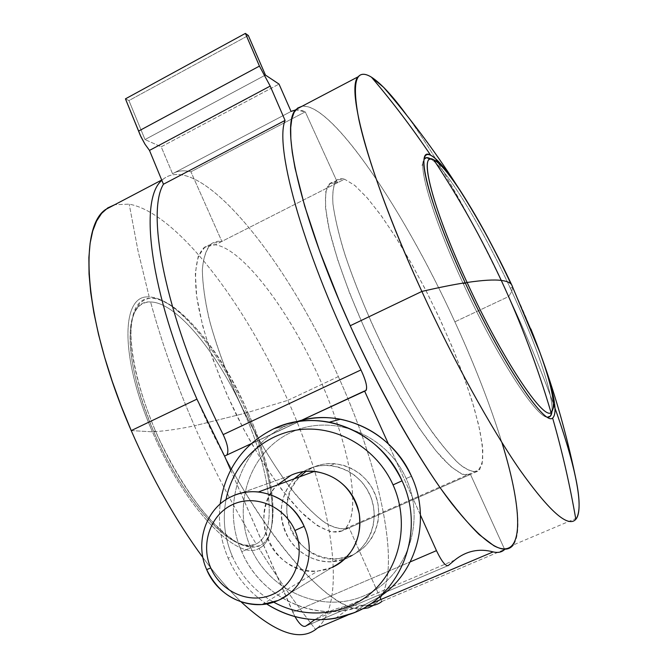 <?xml version="1.0" encoding="UTF-8"?>
<svg xmlns="http://www.w3.org/2000/svg" width="668" height="668" viewBox="0 0 668 668"><rect width="100%" height="100%" fill="white"/><g stroke="black" fill="none" stroke-linecap="round" stroke-linejoin="round"><path stroke-width="0.5" stroke-dasharray="3.34 2.5" d="M370.214 604.022L366.406 605.642L367.625 605.726L366.406 605.642L370.214 604.022M381.846 601.467L504.666 549.455L381.846 601.467L380.952 599.472L381.846 601.467M454.766 560.085L315.087 619.512C331.537 608.323 348.638 603.705 366.406 605.642C348.638 603.705 331.537 608.323 315.087 619.512L454.766 560.085M291.056 111.439L172.561 173.738C177.746 170.674 183.867 170.023 190.923 171.793L221.859 241.415L211.831 243.486C206.637 248.379 203.481 257.071 202.362 269.555C202.563 284.125 205.084 301.669 209.944 322.185C216.115 343.987 224.248 366.857 234.326 390.813C251.076 427.553 269.371 459.417 289.211 486.396C301.894 502.194 313.626 514.193 324.423 522.376C334.367 528.179 342.601 530 349.122 527.82L379.708 596.658L349.122 527.82L470.464 474.397L462.264 474.33L450.574 466.439L435.845 450.7L418.828 427.629L400.499 398.37L382.029 364.661L364.636 328.656L349.481 292.759L337.524 259.318L329.416 230.376L325.491 207.523L325.75 191.741L329.925 183.491L337.557 182.706L221.859 241.415L190.923 171.793L305.268 111.848L337.557 182.706L305.268 111.848L190.923 171.793C183.867 170.023 177.746 170.674 172.561 173.738L291.056 111.439C294.78 109.134 299.523 109.268 305.268 111.848L295.782 109.844M470.464 474.397L504.557 549.213L470.464 474.397L342.15 530.885L345.122 528.722C362.757 511.062 348.379 440.905 317.667 374.372C287.106 307.739 242.292 248.688 215.213 244.789L344.529 179.174L354.591 185.261L366.782 197.369L380.501 214.67L395.13 236.263L410.102 261.171L424.881 288.442L438.951 317.066L451.81 346.066L463.016 374.406L472.101 401.05L478.664 424.948L482.321 444.997L482.755 460.16L479.749 469.437L477.779 471.174L470.464 474.397L477.779 471.174L482.137 463.984L482.814 450.29L480.016 431.102L474.063 407.555L465.337 380.81L454.29 352.028L441.381 322.335L427.128 292.826L412.039 264.595L396.675 238.701L381.612 216.207L367.467 198.145L354.883 185.504L344.529 179.174L337.048 179.876C333.633 183.917 332.255 191.891 332.923 203.773C334.86 217.851 338.96 235.103 345.231 255.527C352.679 277.362 361.772 300.491 372.51 324.907C389.978 362.524 408.023 395.581 426.652 424.08C438.375 440.888 448.879 453.881 458.181 463.066C466.54 469.838 473.069 472.543 477.779 471.174C473.512 472.51 467.7 470.439 460.352 464.961C452.194 457.471 442.917 446.692 432.547 432.622C416.039 408.766 399.372 379.975 382.564 346.249C366.231 312.115 353.255 280.209 343.644 250.55C338.25 232.305 334.685 216.766 332.94 203.94C332.255 192.927 333.299 185.203 336.071 180.769C338.15 178.548 340.964 178.014 344.529 179.174L337.557 182.706C333.942 181.587 331.061 182.147 328.923 184.393C324.389 190.597 324.231 205.585 328.973 228.423C336.421 260.553 353.197 305.535 374.664 349.982C396.475 394.137 420.631 432.947 439.811 455.392C453.814 470.664 464.035 477.002 470.464 474.397M172.561 173.738L161.197 146.818L279.032 84.093L161.197 146.818L145.014 139.554L265.446 75.067L145.014 139.554L128.932 100.567L248.329 35.504L128.932 100.567L125.45 98.847L128.932 100.567L145.014 139.554L161.197 146.818L172.561 173.738M226.886 454.991L365.463 390.78L226.886 454.991M250.959 443.803L301.377 420.356L250.959 443.803M420.473 515.137L388.367 443.836L420.473 515.137M230.669 470.03L292.818 612.239L410.277 561.88L292.818 612.239L294.972 616.622L230.669 470.03M299.59 476.835C269.262 505.208 296.918 564.343 338.35 558.724L351.869 555.275L347.059 558.223L333.399 561.696C311.179 563.75 289.01 547.593 282.948 525.315C276.702 503.071 287.516 478.397 307.656 469.312L312.9 467.441C334.977 457.146 363.96 468.719 374.414 492.483C385.194 516.088 374.481 545.698 351.869 555.275C329.407 565.212 300.959 553.029 290.889 529.64C280.485 506.394 290.663 477.386 312.9 467.441L306.128 471.282M305.752 626.116L448.236 565.562L305.752 626.116M224.565 456.077L225.767 455.743M342.15 530.885L331.311 532.07L317.183 525.582L300.383 511.329L281.787 489.761L262.507 461.914L243.787 429.432L226.861 394.37L212.858 359.058L202.629 325.784L196.718 296.6L195.298 273.112L198.212 256.378L205.051 246.926L215.213 244.789C243.027 248.805 289.403 310.912 320.005 379.533C350.817 448.044 363.409 518.602 342.15 530.885L349.122 527.82C343.202 529.891 335.82 528.63 326.978 524.021C317.409 517.433 306.946 507.571 295.573 494.437C277.746 471.992 260.553 444.395 244.012 411.638C228.18 378.372 216.399 346.892 208.683 317.2C204.617 298.83 202.513 283.007 202.354 269.722C203.297 258.174 205.978 249.799 210.395 244.605C213.509 241.883 217.334 240.814 221.859 241.415L215.213 244.789C210.637 244.221 206.763 245.306 203.59 248.062C196.476 255.585 194.096 271.108 196.45 294.605C200.984 327.287 215.639 371.901 236.53 415.17C257.915 458.089 283.265 495.046 304.825 515.638C320.765 529.515 333.207 534.6 342.15 530.885M250.75 547.66C231.696 504.649 250.208 451.125 291.273 432.33C332.038 412.899 386.396 433.983 406.152 478.53C426.526 522.802 406.136 578.421 363.768 595.931C321.684 614.109 269.204 590.929 250.75 547.66L241.791 551.71C258.858 592.449 304.466 618.476 346.675 610.101L365.095 604.557L354.499 612.614L365.095 604.557L379.315 596.925L365.095 604.557C319.387 624.972 261.255 599.096 241.791 551.71C220.49 505.1 240.923 445.806 285.946 425.858C240.923 445.806 220.49 505.1 241.791 551.71L250.75 547.66C269.204 590.929 321.684 614.109 363.768 595.931C406.136 578.421 426.526 522.802 406.152 478.53C386.396 433.983 332.038 412.899 291.273 432.33C250.208 451.125 231.696 504.649 250.75 547.66M294.196 478.814C278.798 497.518 277.245 517.859 289.553 539.844C301.953 558.79 327.061 566.973 347.059 558.223C369.922 548.537 380.76 518.577 369.855 494.679C359.284 470.623 329.975 458.899 307.656 469.312L303.255 471.625M266.557 603.922C249.381 592.483 236.572 577.227 228.147 558.156C220.69 540.671 218.027 522.626 220.164 504.014C218.027 522.626 220.69 540.671 228.147 558.156L232.347 556.36C241.215 576.259 254.984 591.522 273.655 602.144C254.984 591.522 241.215 576.259 232.347 556.36C224.523 537.907 222.411 519.011 226.001 499.647C222.411 519.011 224.523 537.907 232.347 556.36L228.147 558.156C236.572 577.227 249.381 592.483 266.557 603.922M273.354 428.973L285.946 425.858L296.325 421.809L285.946 425.858L273.354 428.973M331.912 567.483C311.23 576.526 285.261 567.992 272.444 548.319C259.485 528.739 261.555 501.184 277.245 485.043C245.573 514.761 274.448 576.851 317.776 571.065L331.912 567.483L277.804 600.565L331.912 567.483M411.463 476.234L406.152 478.53L411.463 476.234M232.272 496.224L291.156 475.199L232.272 496.224M307.656 469.312C314.812 466.089 322.36 464.845 330.293 465.554L338.985 467.249L347.285 470.598L354.9 475.491L361.547 481.762L366.982 489.176L371.007 497.485L373.479 506.377L374.289 515.529L373.429 524.614L370.907 533.298L366.841 541.272L361.363 548.236L354.691 553.956L347.059 558.223L359.417 551.058L366.014 545.405L371.433 538.517L375.458 530.642L377.946 522.059L378.798 513.082L377.996 504.039L375.558 495.255L371.575 487.047L366.198 479.724L359.626 473.529L352.094 468.702L343.886 465.396L335.294 463.726C327.445 463.016 319.98 464.26 312.9 467.441L307.656 469.312M338.35 376.61L287.858 400.349C245.223 303.347 176.486 212.583 129.2 204.157L114.812 204.675L129.2 204.157C176.486 212.583 245.223 303.347 287.858 400.349L338.35 376.61C286.38 258.257 197.31 147.386 161.848 180.368L162.908 179.391C199.223 149.64 286.873 259.501 338.35 376.61C381.587 471.884 403.689 576.075 376.577 602.903L373.646 605.291C405.058 583.373 383.14 475.123 338.35 376.61M131.229 430.601L152.421 431.812C184.151 506.837 237.616 562.089 258.992 548.428C276.318 576.175 295.189 603.204 315.622 629.515C295.189 603.204 276.318 576.175 258.992 548.428C237.616 562.089 184.151 506.837 152.421 431.812L131.229 430.601M241.165 601.926C228.748 589.986 215.989 575.19 202.888 557.521C215.989 575.19 228.748 589.986 241.165 601.926M196.935 399.138C248.763 519.712 328.247 614.301 362.373 608.815C333.591 611.771 274.966 551.267 224.924 456.895M153.79 431.737C165.497 430.994 179.041 429.023 194.413 425.817C212.04 466.272 232.631 505.626 256.186 543.894C235.47 556.786 184.193 503.605 153.79 431.737L155.343 430.668C135.153 381.82 127.504 344.212 132.406 317.826C143.745 264.328 212.391 328.08 247.77 412.081L244.521 413.375C218.979 354.466 176.536 301.994 150.584 302.003C140.973 301.886 134.602 308.382 131.471 321.5C126.661 347.36 134.101 384.1 153.79 431.737C122.269 360.094 123.605 299.147 150.584 302.003C176.536 301.994 218.979 354.466 244.521 413.375L194.413 425.817C176.811 385.361 162.199 344.087 150.584 302.003C162.199 344.087 176.811 385.361 194.413 425.817L244.521 413.375C270.807 472.051 278.364 533.924 256.186 543.894C232.631 505.626 212.04 466.272 194.413 425.817C179.041 429.023 165.497 430.994 153.79 431.737C179.458 492.091 221.267 542.291 245.181 545.08L251.059 545.313L256.186 543.894C278.364 533.924 270.807 472.051 244.521 413.375L247.77 412.081C221.367 351.877 178.715 299.039 151.912 298.053C140.731 298.713 133.842 307.814 131.254 325.349C129.325 350.441 138.059 389.803 155.343 430.668C169.413 461.88 185.328 488.817 203.089 511.463C214.562 524.731 225.392 534.751 235.587 541.531C245.131 546.29 253.272 547.618 260.011 545.531C282.121 534.417 274.423 472.184 247.77 412.081C279.04 481.069 283.399 553.213 248.83 546.766C224.481 543.994 181.671 492.558 155.343 430.668L153.79 431.737M246.667 412.774C273.897 473.537 281.913 537.815 258.992 548.428C281.913 537.815 273.897 473.537 246.667 412.774C220.189 351.752 176.26 297.26 149.214 297.01L138.009 250.809L129.2 204.157L138.009 250.809L149.214 297.01C121.117 293.77 119.539 357.021 152.421 431.812C119.539 357.021 121.117 293.77 149.214 297.01C176.26 297.26 220.189 351.752 246.667 412.774L287.858 400.349L246.667 412.774M317.667 627.862C349.005 599.438 330.368 494.879 287.858 400.349C331.32 496.867 349.706 603.989 315.622 629.515M302.103 106.229C332.205 102.655 404.583 211.439 454.866 321.826C474.397 364.344 490.078 404.558 501.902 442.466M576.668 518.134L513.216 545.013C530.116 522.042 499.806 418.828 454.866 321.826L508.69 296.525C526.142 334.05 541.08 369.897 553.513 404.04C541.08 369.897 526.142 334.05 508.69 296.525L511.721 291.574L512.581 287.39C522.568 308.85 531.194 329.232 538.475 348.521M492.717 246.809L512.54 286.989L510.335 288.267C535.519 342.133 554.089 395.698 551.902 412.006L551.918 411.922C554.031 395.531 535.477 342.049 510.335 288.267C482.246 227.613 446.625 168.536 430.893 159.059C446.625 168.536 482.246 227.613 510.335 288.267L512.54 286.989L512.423 286.422L530.86 328.94L512.54 286.989C494.696 248.888 477.169 216.674 459.976 190.347M574.973 474.622C570.748 455.793 564.134 433.757 555.116 408.499M463.35 283.9C436.722 226.502 420.414 175.759 423.069 162.441L424.105 159.251C417.817 166.925 434 220.699 463.35 283.9C496.332 355.86 536.387 417.859 547.459 417.174C536.387 417.859 496.332 355.86 463.35 283.9L465.354 283.132L463.35 283.9M406.812 115.372C415.955 127.914 425.558 142.384 435.628 158.784C425.558 142.384 415.955 127.914 406.812 115.372M471.666 209C485.578 232.639 499.213 258.766 512.581 287.39L511.721 291.574L508.69 296.525C485.895 247.619 462.356 203.039 438.066 162.792C462.356 203.039 485.895 247.619 508.69 296.525L454.866 321.826C400.9 202.872 320.389 85.821 296.275 109.293M365.12 390.855L226.652 455.242M345.122 528.722L479.749 469.437M333.399 561.696L338.35 558.724M335.612 618.276L346.675 610.101M262.023 604.507L317.776 571.065M328.923 184.393L336.071 180.769M203.59 248.062L210.395 244.605M330.293 465.554L335.294 463.726M161.706 180.026L162.908 179.391M131.471 321.5L132.406 317.826M347.352 615.286L361.396 609.333M362.649 608.807L376.577 602.903M248.83 546.766L245.181 545.08M422.051 165.555L423.069 162.441M553.396 407.889L551.918 411.922"/><path stroke-width="1" d="M504.666 549.455C501.818 552.236 497.977 553.054 493.159 551.902L370.214 604.022L493.159 551.902C479.098 548.152 466.297 550.883 454.766 560.085C466.297 550.883 479.098 548.152 493.159 551.902C497.977 553.054 501.818 552.236 504.666 549.455L504.666 549.455M367.625 605.726C373.212 605.968 377.946 604.548 381.846 601.467C377.946 604.548 373.212 605.968 367.625 605.726M380.952 599.472L379.708 596.658L380.952 599.472M279.032 84.093L291.056 111.439L279.032 84.093L265.446 75.067L279.032 84.093M248.329 35.504L265.446 75.067L248.329 35.504L245.39 33.4L248.329 35.504M125.45 98.847L245.39 33.4L125.45 98.847L138.627 131.07L259.443 66.099L245.39 33.4L259.443 66.099L138.627 131.07L141.006 136.898L145.006 144.221L149.482 150.409L270.206 86.088L259.443 66.099L270.206 86.088L149.482 150.409L163.443 184.226L285.069 120.415L270.206 86.088L285.069 120.415L163.443 184.226C144.847 214.787 168.353 326.493 223.179 434.609L360.971 369.93C305.243 258.549 273.888 147.511 285.069 120.415C273.888 147.511 305.243 258.549 360.971 369.93L223.179 434.609C227.696 444.312 228.932 451.109 226.886 454.991C228.932 451.109 227.696 444.312 223.179 434.609C168.353 326.493 144.847 214.787 163.443 184.226L149.482 150.409L145.006 144.221L140.33 135.404L125.45 98.847M365.463 390.78L366.106 390.396C367.542 387.123 365.83 380.292 360.971 369.93C366.39 381.687 367.884 388.634 365.463 390.78L301.377 420.356L364.561 390.972L388.367 443.836L364.561 390.972M224.565 456.077L250.959 443.803L224.565 456.077L230.669 470.03L224.565 456.077M436.471 550.649L420.473 515.137L436.471 550.649L410.277 561.88L436.471 550.649C441.623 561.379 445.548 566.347 448.236 565.562C445.548 566.347 441.623 561.379 436.471 550.649M294.972 616.622C299.381 624.229 302.98 627.394 305.752 626.116L314.845 619.687L305.752 626.116C302.98 627.394 299.381 624.229 294.972 616.622M454.758 560.093L448.236 565.562L454.758 560.093M295.782 109.844L291.056 111.439M306.128 471.282L299.59 476.835M303.255 471.625L294.196 478.814M354.499 612.614L335.612 618.276C311.037 622.367 288.025 617.583 266.557 603.922C294.813 621.44 324.122 624.338 354.499 612.614C402.228 593.835 425.583 530.258 402.044 480.818C380.501 430.459 318.502 406.511 273.354 428.973C243.052 444.37 225.325 469.387 220.164 504.014C225.325 469.387 243.052 444.37 273.354 428.973C291.031 420.882 309.676 418.619 329.282 422.176C362.273 429.432 386.53 448.98 402.044 480.818C425.583 530.258 402.228 593.835 354.499 612.614M273.655 602.144C306.128 620.18 348.02 615.462 374.631 589.777C401.293 564.168 409.075 520.372 393.06 484.885C376.777 448.57 338.016 425.666 301.076 429.482C264.085 433.215 233.165 462.557 226.001 499.647C233.165 462.557 264.085 433.215 301.076 429.482C338.016 425.666 376.777 448.57 393.06 484.885L402.044 480.818L393.06 484.885C409.075 520.372 401.293 564.168 374.631 589.777C348.02 615.462 306.128 620.18 273.655 602.144M291.156 475.199C314.227 464.427 344.546 476.626 355.493 501.593C366.782 526.409 355.56 557.479 331.912 567.483C352.888 556.477 361.998 538.567 359.242 513.734C353.08 489.469 338.183 475.332 314.561 471.332C306.353 470.581 298.554 471.875 291.156 475.199L277.245 485.043L291.156 475.199M296.325 421.809C339.177 407.138 392.049 431.344 411.463 476.234C396.341 445.264 372.694 426.259 340.521 419.212C325.391 416.423 310.662 417.283 296.325 421.809M277.804 600.565L262.023 604.507C236.839 605.008 218.394 593.376 206.679 569.629C194.238 542.232 206.228 507.48 232.272 496.224C206.228 507.48 194.238 542.232 206.679 569.629L210.746 567.909C220.908 591.915 249.59 604.598 272.227 594.603C295.022 584.976 305.827 554.741 294.93 530.492C284.384 506.102 255.143 494.044 232.898 504.415C210.495 514.443 200.25 544.044 210.746 567.909C200.25 544.044 210.495 514.443 232.898 504.415C255.143 494.044 284.384 506.102 294.93 530.492L304.14 526.326C292.258 497.919 257.79 483.816 232.272 496.224C240.522 492.5 249.231 491.08 258.391 491.965C279.174 494.871 294.429 506.327 304.14 526.326C317.133 554.223 304.357 589.852 277.804 600.565C304.357 589.852 317.133 554.223 304.14 526.326L294.93 530.492C305.827 554.741 295.022 584.976 272.227 594.603C249.59 604.598 220.908 591.915 210.746 567.909L206.679 569.629C218.044 597.493 251.736 612.472 277.804 600.565M379.315 596.925C416.79 573.144 431.486 518.794 411.463 476.234C431.486 518.794 416.79 573.144 379.315 596.925M114.812 204.675L105.444 209.602C77.63 228.556 84.435 323.178 131.229 430.601L196.935 399.138C149.824 292.35 138.568 199.331 161.848 180.368C138.568 199.331 149.824 292.35 196.935 399.138L131.229 430.601C152.137 478.614 176.026 520.923 202.888 557.521C176.026 520.923 152.137 478.614 131.229 430.601L121.108 405.802L112.216 381.261L104.651 357.347L98.513 334.384L93.854 312.682L90.698 292.509L89.044 274.089L88.869 257.623L90.113 243.227L92.718 231.019L96.584 221.058L101.636 213.359L107.748 207.907L114.812 204.675M315.622 629.515C299.189 641.664 274.373 632.462 241.165 601.926C274.373 632.462 299.189 641.664 315.622 629.515L317.667 627.862L347.352 615.286M362.373 608.815L368.402 607.822L373.646 605.291L368.402 607.822L362.373 608.815M224.924 456.895L196.935 399.138M501.902 442.466C523.57 512.465 524.647 561.972 493.953 545.789L479.115 534.534C467.608 523.144 454.758 507.747 440.563 488.325C411.354 446.475 378.263 387.173 350.232 325.733L339.043 300.157L319.529 250.75L304.658 205.986L295.031 168.136L292.258 152.321L290.83 138.76L290.714 127.538L291.849 118.687L294.187 112.216L297.627 108.082L302.103 106.229M555.116 408.499L553.513 404.04C573.728 459.743 584.166 505.359 576.668 518.134L575.833 519.312C568.184 528.054 549.514 511.571 519.829 469.863C490.696 427.729 453.313 360.052 421.859 291.44L350.232 325.733C381.545 395.047 420.372 462.59 451.426 503.129C483.181 543.051 503.781 557.012 513.216 545.013M512.423 286.422L511.621 284.702C510.152 282.547 506.703 281.119 501.276 280.426C521.032 322.911 537.623 366.991 551.067 412.649C556.285 407.731 552.578 387.707 539.953 352.562L530.86 328.94C546.491 367.701 554.006 394.02 553.396 407.889L551.067 412.649C543.017 420.205 501.635 357.848 467.082 282.472L465.354 283.132L467.082 282.472C482.73 280.168 494.128 279.483 501.276 280.426C481.486 237.975 458.949 197.745 433.674 159.736C417.976 150.208 431.971 207.047 467.082 282.472C501.635 357.848 543.017 420.205 551.067 412.649C537.623 366.991 521.032 322.911 501.276 280.426C494.128 279.483 482.73 280.168 467.082 282.472C435.177 213.885 419.88 158.633 430.593 159.093L433.674 159.736C458.949 197.745 481.486 237.975 501.276 280.426C506.703 281.119 510.152 282.547 511.621 284.702L512.423 286.422M538.475 348.521L542.633 359.943C554.482 393.819 557.822 413.191 552.636 418.059C562.18 451.317 569.913 485.077 575.833 519.312C580.467 512.89 580.175 497.994 574.973 474.622C566.773 435.544 555.993 397.318 542.633 359.943M510.962 283.925C481.862 221.709 445.531 162.215 430.668 155.252C427.019 153.481 424.831 154.834 424.096 159.318C421.424 172.736 438.049 224.314 465.178 282.764C428.547 204.041 414.202 145.09 430.668 155.252C412.139 127.797 392.4 101.77 371.45 77.162C380.885 83.233 392.675 95.975 406.812 115.372C398.353 103.782 390.638 94.447 383.657 87.366L371.45 77.162C355.777 67.568 351.602 81.78 358.916 119.789C367.208 158.475 390.421 222.811 421.859 291.44C369.947 178.79 345.431 87.875 358.248 76.711C361.121 73.338 365.521 73.488 371.45 77.162C392.4 101.77 412.139 127.797 430.668 155.252C436.621 158.408 444.98 167.885 455.726 183.692L471.666 209M424.105 159.251C425.449 157.164 427.712 157.097 430.893 159.059L426.384 157.665L424.105 159.251M547.459 417.174C549.956 417.458 551.442 415.738 551.902 412.006L550.399 416.164L547.459 417.174M539.953 352.562L511.621 284.702C496.433 252.295 479.215 220.841 459.976 190.347C448.587 173.187 439.82 162.984 433.674 159.736C444.83 164.929 469.153 201.586 492.717 246.809M358.248 76.711L296.275 109.293C279.633 122.444 299.615 214.361 350.232 325.733L421.859 291.44C439.001 287.474 453.447 284.585 465.178 282.764C453.447 284.585 439.001 287.474 421.859 291.44C453.313 360.052 490.696 427.729 519.829 469.863C549.514 511.571 568.184 528.054 575.833 519.312C569.913 485.077 562.18 451.317 552.636 418.059C544.378 426.242 501.234 361.446 465.178 282.764C501.234 361.446 544.378 426.242 552.636 418.059C557.78 413.267 554.549 394.17 542.925 360.778M435.628 158.784L438.066 162.792L435.628 158.784M366.106 390.396L365.12 390.855M329.282 422.176L340.521 419.212M258.391 491.965L314.561 471.332M105.444 209.602L161.706 180.026M361.396 609.333L362.649 608.807M455.726 183.692C434.091 150.133 410.069 118.027 383.657 87.366M426.384 157.665L430.593 159.093"/></g></svg>
